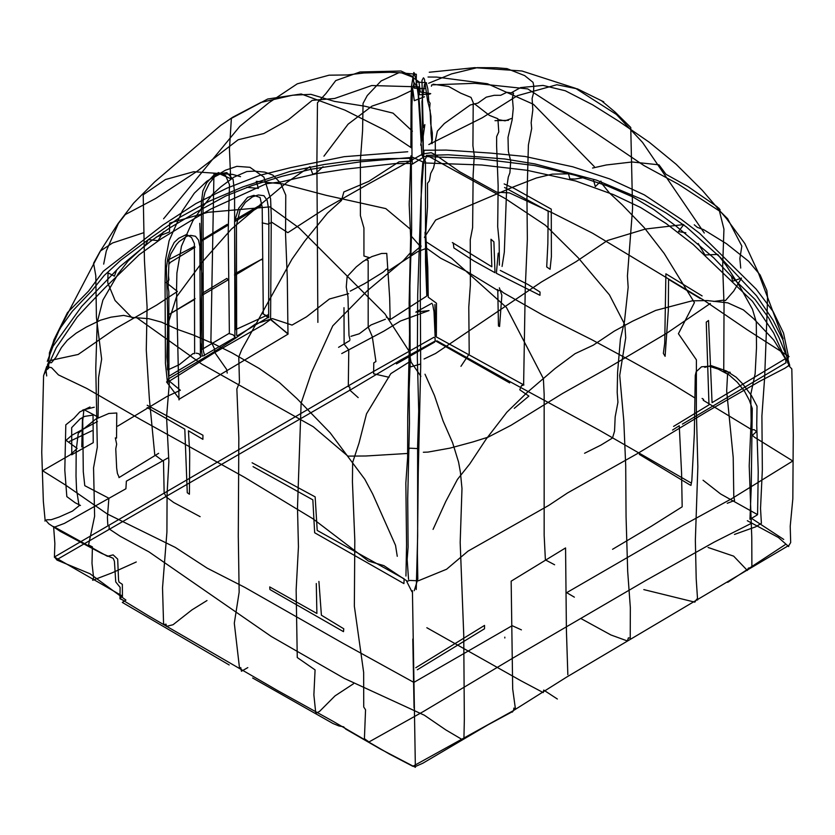 <?xml version="1.0" encoding="UTF-8"?>
<svg xmlns="http://www.w3.org/2000/svg" width="835" height="835" viewBox="0 0 835 835"><rect width="100%" height="100%" fill="white"/><g stroke="black" fill="none" stroke-linecap="round" stroke-linejoin="round"><path stroke-width="1.25" d="M500.29 270.425L528.252 284.631L540.026 292.031L539.974 295.298L496.376 273.306L498.203 253.141M452.34 242.567L491.836 266.782L490.99 239.248L493.902 241.847L494.988 272.701L473.675 260.833L453.885 247.932L453.259 242.975M504.152 183.93L514.016 188.334L551.267 209.136L551.382 256.7L550.067 269.277L546.706 266.95L547.854 243.768L548.178 211.255L504.559 187.489M702.11 295.914L665.892 273.807L664.733 343.06L663.355 353.372L665.109 356.326L668.313 310.63L668.564 279.36L700.179 298.481M682.393 424.117L786.027 362.734L785.495 358.622L712.057 402.658L708.539 320.494L706.253 322.143L708.988 404.881L673.563 426.414M612.556 549.294L651.321 526.259L682.174 506.814L681.569 472.902L679.262 425.746L672.519 430.067M415.778 667.739L484.54 625.415L484.498 628.786L417.333 669.764M318.907 581.431L321.402 615.207L343.769 628.786L343.488 631.657L269.966 589.552L269.715 586.922L316.893 613.474L316.288 583.529M252.097 462.767L315.15 496.877L317.206 530.434L404.119 578.832L403.931 583.602L314.659 532.751L312.843 499.852L253.047 466.629M147.127 407.553L184.806 429.159L187.27 492.733L189.42 494.226L189.702 452.967L188.439 430.808L202.895 439.346L202.947 435.233L147.21 405.257M494.998 120.678L508.452 120.334M423.293 149.517L423.188 136.293L424.848 124.613L423.387 127.63L422.99 120.72L421.957 80.484L423.449 77.812L424.43 79.127L427.562 100.691L430.129 110.387L430.693 123.663L432.311 132.932L432.363 139.925L430.975 143.599M423.47 158.493L424.055 150.258L446.099 150.081L491.335 153.149L524.985 156.469L572.789 166.802L609.675 178.909L644.296 194.858L681.099 219.24L699.636 233.341L756.166 289.108L773.147 311.601L783.533 333.102L788.386 356.232L787.593 362.933M407.73 151.751L344.156 156.688L290.768 167.626L260.05 175.246L226.88 188.188L195.974 203.542L162.627 225.231L103.237 271.323L88.646 291.018L67.447 312.666L55.068 337.497L49.442 352.735L49.255 357.13M416.237 589.52L417.657 535.945L417.615 446.328L418.711 410.945L417.343 357.839L417.709 294.671L420.892 199.648L423.836 159.234M414.056 707.996L412.803 639.046M427.572 295.11L425.036 232.224M435.807 332.601L434.91 304.524M434.722 342.037L396.427 363.903M690.608 482.693L599.614 430.39L507.461 380.301L436.882 340.816M783.741 539.452L750.717 517.836M785.119 544.723L727.713 582.35M433.104 84.199L448.635 86.464L460.659 93.144L471.013 97.413L473.215 102.569L472.913 145.739L474.27 155.581L473.142 174.692L472.62 227.621L470.262 239.739L470.376 284.829L468.779 307.155L469.218 353.915L460.951 366.325M163.576 218.801L239.885 126.283L268.922 102.715L297.26 83.834L329.094 75.181L347.569 74.952L363.862 72.989L389.632 72.28L401.552 72.843L412.041 76.893L418.919 81.778L420.276 91.954L430.724 93.656M136.272 561.976L112.214 572.8L92.675 580.283L93.614 577.695L91.996 563.354L92.403 546.894L88.573 544.942L94.616 516.249L93.551 467.809L97.309 447.205L95.775 368.068L97.194 322.373L102.903 300.099L118.079 273.964L128.204 260.875L145.52 245.031L148.265 239.561L158.065 240.647L163.441 231.838M323.072 166.687L315.922 173.231L312.76 174.129L309.962 166.666L286.875 182.395L231.399 229.114L202.832 261.345L176.477 296.916L167.699 324.784L166.916 356.869L169.286 383.724L166.551 417.072L168.868 461.525L167.073 494.143L166.916 532.093L162.522 587.84L163.597 624.622L166.04 624.173L166.374 626.396L173.033 624.737L191.946 609.884L206.996 600.542M424.514 96.787L414.275 100.68L412.876 89.961L396.249 97.945L371.972 106.118L348.101 124.175L323.949 156.176M514.266 408.346L528.899 396.103L519.767 389.799L521.551 385.499L522.877 385.436L523.629 384.319L525.246 288.92L527.355 239.165L526.948 198.375L528.398 145.008L531.686 128.465L531.164 122.693L532.824 109.896L532.104 98.488L533.471 93.228L533.805 86.005L533.022 82.341L524.683 75.609L506.96 68.616L496 67.718L477.223 67.656L451.505 73.918L428.626 83.26M428.835 144.538L482.348 117.735L517.429 95.67L556.861 84.742L577.517 88.907L603.778 101.849L601.711 100.92L615.03 112.005L630.759 127.473L632.575 208.583L627.419 276.051L628.16 287.313L624.455 321.569L620.426 338.968L617.587 372.42L617.19 392.356L617.942 402.272L615.165 416.905L614.55 431.194L612.493 438.02L600.96 445.086L584.563 453.269M247.807 667.603L241.43 671.246L240.783 667.645L239.509 668.094L234.301 623.223L239.154 592.172L238.288 536.007L238.831 438.031L236.858 388.974L239.478 382.597L238.768 357.015L241.639 349.865L291.958 259.226L304.702 241.106L327.393 213.207L341.484 200.494L343.863 191.935L368.799 181.352L399.015 161.833L411.509 161.03L411.832 155.602L412.344 164.119L424.587 156.51M421.143 246.012L411.008 254.623L410.601 252.535L403.253 260.697L367.379 290.674L332.758 325.848L311.424 372.765L301.132 403.075L297.49 507.617L298.439 546.81L296.143 589.99L297.26 657.542L315.077 669.9L313.877 694.866L315.787 713.382L319.565 711.389L334.992 695.91L353.518 683.74M585.418 177.396L574.804 179.045L569.877 178.909L568.478 173.826L552.206 174.139L536.268 178.032L513.212 186.988L435.672 220.012L424.41 237.359M727.243 503.296L734.581 500.468L733.788 496.554L733.213 457.444L726.669 390.957L727.598 373.652L730.239 372.306L723.747 371.481L724.039 304.921L722.661 266.083L723.945 229.155L718.684 207.998L720.104 209.846L717.046 206.673L687.988 186.56L665.975 174.285L658.982 164.819L632.095 161.98L606.231 164.986L592.547 168.054M420.391 364.081L410.559 366.899L408.983 362.139L390.832 373.631L366.513 413.836L359.008 443.145L352.641 462.486L352.433 481.837L354.812 540.381L354.353 606.2L363.653 672.405L363.726 707.015L365.553 709.771L364.415 738.704L368.976 741.96L423.554 711.43L513.504 657.709L645.382 580.722L714.28 542.061L751.041 523.493M685.859 232.808L678.448 231.598L683.781 224.542L645.33 229.051L607.421 240.511L575.993 261.71L541.518 281.938L435.62 353.455L424.055 358.977M734.466 534.431L755.623 526.854L761.395 523.315L760.528 508.515L762.345 469.896L761.906 415.955L764.651 377.441L767.25 308.251L767.522 296.884L766.843 290.496L760.121 274.955L748.671 261.313L726.45 243.695L703.717 229.688L697.34 227.37L694.271 224.792M426.466 82.707L416.206 82.039L416.352 74.252L399.005 72.676L381.157 80.922L367.285 95.524L363.058 103.394L362.578 130.709L360.396 160.153L360.396 215.555L363.924 227.997L363.935 256.001L369.279 257.629L365.803 259.581L368.172 260.583L368.183 326.976L372.285 336.609L375.938 361.545L373.788 362.839L373.6 373.777L389.037 377.284M704.302 233.017L642.491 142.347L616.428 114.458L575.586 88.333L521.948 70.996L474.645 67.656L429.273 72.248M708.08 547.478L733.652 556.141L747.335 570.451L748.369 568.113L751.886 567.403L751.782 537.573L749.214 465.794L751.135 420.788L750.759 394.433L755.132 373.736L756.5 347.736L756.301 322.101L752.502 309.326L739.873 286.645L726.252 265.52L717.745 254.414L704.98 254.978L698.237 243.538M343.989 307.677L344.124 344.145L348.779 349.896L348.299 386.532L349.865 387.189L349.865 390.185L358.173 397.606M424.702 88.604L414.379 88.218L413.137 76.716L400.977 71.006L360.01 71.977L335.733 80.588L325.921 93.562L317.467 102.736L316.893 162.46L317.874 322.393M594.311 166.614L533.429 104.291L487.431 83.74L436.621 77.081L428.031 77.018M643.816 589.604L694.835 602.15L696.703 599.186L697.601 600.021L696.202 578.832L695.357 540.297L697.851 466.922L696.338 410.35L696.4 359.843L678.417 333.708L694.428 302.594L664.149 253.412L644.202 227.631L622.336 204.94L609.508 193.042L601.858 183.627L600.939 181.091L595.324 186.612L593.549 180.235M143.86 232.662L112.537 242.985L100.304 251.064L93.583 263.234L95.806 275.769L96.422 317.477L101.651 359.092L98.572 377.545L98.071 417.072L83.918 409.599L82.717 420.955L83.291 471.765L84.784 485.678L108.874 498.234L107.412 517.533L107.798 524.891L109.197 526.426L109.061 528.879L120.146 536.227L148.974 551.893L271.218 636.437L344.406 678.469L424.399 715.251L445.869 729.936L461.567 739.194M420.892 376.293L411.039 362.066L408.879 350.846L384.966 313.877L299.024 227.882L269.903 206.882L207.811 212.34L169.672 223.06L169.505 231.963L156.135 237.14M461.849 739.539L463.926 738.672L464.343 719.217L463.728 634.443L460.179 542.531L461.985 488.558L460.409 472.297L458.561 462.068L452.633 442.832L443.041 420.882L434.492 395.581L425.005 374.216M557.362 699.02L543.689 690.075L543.251 692.591L521.071 680.838L426.842 627.732M426.153 241.826L451.693 258.328L506.448 307.468L543.387 378.641L544.159 394.506L544.159 535.298L545.391 559.899L554.617 564.773M246.743 187.322L258.391 188.407L256.272 181.352L282.825 183.909L326.005 195.286L385.801 208.604L410.288 229.114L411.373 236.221L420.84 246.993M200.129 516.667L173.69 502.493L166.353 497.065L164.14 492.89L163.503 461.327L154.767 454.887L149.35 398.608L146.282 350.032L147.085 307.03L144.465 260.844L143.213 194.774L165.393 179.556L193.616 171.739L232.621 174.411L240.543 176.676M411.613 147.962L385.321 130.437L344.876 110.105L301.195 93.979L267.691 99.021L231.368 118.372L229.448 149.308L230.679 178.69L218.196 173.231L217.893 174.661L215.472 175.308L213.948 173.596L210.89 341.139L214.71 349.27L214.605 352.245L226.577 369.352L227.224 373.088M581.41 618.818L610.917 634.965L627.398 640.956L628.39 637.867L630.227 638.17L630.341 607.682L627.69 571.495L626.062 516.844L625.707 465.544L623.808 421.059L619.716 375.416L625.718 337.799L624.841 324.721L609.446 294.88L578.071 257.65L545.474 225.314L505.342 198.626L427.102 155.414L423.669 162.324L412.845 157.345M731.439 276.197L732.619 281.259L741.48 278.086L733.756 291.029L725.448 300.59L723.026 300.235L713.727 301.456M431.403 86.214L431.768 84.878L474.938 83.312L527.762 88.907L595.365 132.723L643.952 165.56L678.375 184.211L720.647 211.808L727.65 218.739L741.835 246.106L739.873 258.516L740.718 268.056M103.676 264.121L106.296 250.991L118.403 223.436L125.281 214.564L155.759 198.427L197.06 171.311L238.194 139.737L263.818 133.537L288.388 119.781L312.207 100.367L334.647 98.478L371.721 85.535L418.606 86.861L419.514 94.772L429.9 94.136M131.982 317.676L115.073 300.496L107.757 282.846L108.039 272.847L114.385 276.166L116.545 270.321M418.659 448.625L409.307 448.165L407.804 453.447L365.813 455.993L347.882 456.119L313.219 426.706L201.705 364.008L137.117 317.978M710.334 303.46L667.207 332.925L607.88 368.037L562.581 393.462L510.947 425.339L488.078 437.175L472.954 441.924L449.94 448.144L427.979 452.09L423.345 452.257M168.513 275.905L168.952 280.028L166.165 282.543L177.417 291.446L156.583 305.13L115.449 328.635L78.177 354.468L51.697 360.156L48.868 361.659L47.501 364.801L47.762 366.909L51.551 367.661L58.45 374.905L86.798 388.452L140.53 419.483L244.676 477.39L312.895 518.754L368.454 561.099L383.86 565.629L407.397 581.254L409.63 580.429L418.345 580.795L446.579 569.251L468.007 551.142L548.741 505.425L567.56 492.932L637.596 453.499L706.671 411.812L759.328 381.501L785.13 368.078L789.033 365.417L787.948 362.453M789.054 356.587L747.461 329.94L703.206 299.817L592.558 233.195L552.446 212.904L509.475 192.895L496.731 192.165L459.741 171.77L434.858 154.465L431.152 152.721L422.907 153.911L367.39 184.556L325.577 208.259L287.835 232.673L271.907 222.36L267.795 224.145L262.138 222.862M574.365 597.161L566.683 592.662L682.007 525.914L731.648 498.735L792.801 460.993L754.61 437.31L752.377 435.348L756.552 431.58L754.182 429.649L751.97 429.868L703.227 400.268L703.602 399.391L702.089 398.452M97.434 421.518L72.123 435.118L66.028 440.306L77.123 448.405L70.484 454.678L42.627 470.742L65.328 484.905L107.162 513.911L175.34 547.426L207.153 568.134L244.77 587.36L342.987 643.294L413.847 682.404L512.168 625.686L521.405 629.861M348.633 293.659L329.408 299.014L306.518 316.82L292.031 325.086L272.325 318.573L255.395 324.032L235.418 338.269L210.201 354.259L167.397 379.487L180.37 390.258L166.833 396.541L117.662 426.153M695.002 398.003L669.388 382.273L631.333 361.064L591.858 339.73L542.75 315.066L503.38 292.741L500.155 290.037L498.38 290.82L466.786 271.448L440.661 258.224L426.622 248.225L417.594 251.69L388.953 270.488L386.657 268.995L383.119 272.189L364.791 283.535L350.251 291.123M703.06 480.229L720.626 493.976L757.042 514.339M757.575 514.558L758.232 471.848L756.74 425.067L757.021 406.154L751.448 395.539L742.732 383.923L736.157 377.222L726.398 370.959L711.086 365.615L704.771 367.358M690.931 485.417L691.829 480.772L694.344 433.72L695.263 375.489L696.15 371.752L701.546 366.774L709.374 366.314L718.142 369.08L729.028 374.884L737.242 382.159L744.496 391.218L749.287 400.163L752.262 408.513L751.229 488.162L749.966 519.255L757.053 515.07M690.044 484.989L639.297 454.386M788.72 546.591L778.429 537.51L747.325 520.716M511.625 92.581L520.602 87.591L543.011 85.41L565.305 90.764L592.662 104.845L618.777 121.232L649.265 142.232L676.193 164.318L702.329 190.338L726.46 218.54L744.82 243.538L758.201 272.387L783.147 338.697M498.996 119.739L505.091 120.845L512.001 118.309M499.403 265.154L499.142 241.628L497.691 226.661L498.151 186.007L496.616 145.906L496.637 136.627L498.766 131.888L497.9 118.737L489.362 115.355L474.395 103.749M498.443 325.034L497.764 289.505M499.372 287.845L501.856 295.298L499.57 326.506L498.411 325.921M435.296 141.292L437.373 131.105L444.324 123.559L470.262 104.991L477.933 103.091L486.273 97.163L494.205 95.315L500.676 95.305L506.845 92.288L513.546 93.196L512.398 97.945L513.254 108.466L512.158 119.791L508.024 137.326L508.338 151.208L510.707 161.124L509.903 172.782L508.275 177.114L506.647 188.397L504.319 252.17L502.075 266.438M436.361 335.774L436.486 303.23L428.24 297.197L427.77 267.44L425.693 233.748L427.52 206.756L427.51 183.262L429.378 180.892L430.693 173.44L433.584 167.845L435.379 159.61L435.286 142.075M435.943 341.118L509.684 382.91M435.056 336.202L523.921 384.987M69.493 441.464L91.986 430.766M82.467 418.69L81.778 446.955M260.269 204.22L260.562 206.193L234.885 221.515L234.812 219.96L260.092 205.18M201.726 240.031L227.203 224.333L227.162 225.721L201.037 241.367M169.714 263.641L168.096 259.998L194.628 246.315L195.056 247.254L168.774 263.338M195.119 298.648L167.971 315.087L194.461 299.535M226.901 278.389L228.08 279.892L201.579 295.58L201.997 293.44L226.901 278.389M260.927 259.716L234.645 275.519L234.666 273.89L262.065 259.059L261.825 259.81M167.741 369.988L179.254 364.686L193.052 353.581L194.628 353.623L194.378 243.58L191.528 237.537L186.581 234.468L178.7 238.288L174.202 242.453L169.996 250.907L167.772 258.516L166.332 268.118L167.616 311.82L167.522 369.561M196.121 353.174L198.73 353.654L201.162 356.347M262.274 313.438L268.954 317.123M228.79 333.468L233.101 334.814L235.178 337.298M229.364 332.831L228.216 231.159L229.489 184.754L225.586 175.517L218.446 172.584L213.008 175.987L206.788 182.677L202.842 191.006L201.381 202.654L201.913 349.468L228.727 333.614M268.317 317.78L263.307 313.887L262.2 207.122L260.071 197.509L253.871 195.338L247.504 197.415L238.758 208.176L234.604 221.285L235.637 329.606L268.317 314.659M237.098 335.91L268.64 317.112L268.86 222.695L268.578 208.792L267.21 200.463L263.923 195.693L258.328 194.983L252.473 196.872L245.375 202.362L240.021 210.253L236.441 225.262L236.66 335.232M234.906 337.048L234.572 192.76L233.111 179.462L226.796 172.574L220.92 173.586L214.793 176.717L209.418 183.199L204.993 192.3L203.03 200.724L203.302 350.815L204.596 355.439L203.239 355.898L234.833 337.59M201.84 324.909L200.901 313L202.394 276.813L200.118 261.292L201.026 253.297L199.763 223.362M202.331 356.127L200.316 342.099L200.734 322.853M168.921 375.98L168.837 291.885L168.138 287.334L168.994 259.8L170.82 253.965L176.383 244.655L178.993 241.68L186.821 236.221L190.735 235.387L195.474 236.274L198.469 240.073L199.868 246.513L200.431 357.359L168.952 376.157M166.541 381.898L178.836 398.232M288.169 333.864L270.592 319.659L271.271 216.067L270.592 198.772L263.912 177.114L249.936 167.303L236.848 166.342L225.46 170.204L206.871 181.216L194.304 193.209L182.301 210.973L169.067 240.835L165.455 260.228L165.048 281.781L165.434 363.319L167.428 382.378L213.53 353.278L263.14 324.805L270.759 319.367L287.188 333.395M179.003 399.913L176.529 290.288L176.905 273.035L181.456 246.21L192.802 220.91L201.339 208.593L212.487 194.43L220.784 186.915L233.758 177.239L246.784 171.53L254.278 171.123L264.862 172.135L272.888 175.131L280.508 183.032L285.758 195.108L285.57 234.792L287.303 278.295L287.981 334.157L179.222 399.151M71.789 454.835L71.664 427.645L79.993 419.013L84.596 416.394L93.029 415.089L93.228 442.675L72.05 454.564M82.571 410.131L94.24 407.219M80.473 505.467L75.15 502.743L66.821 496.606L64.806 470.115L65.808 424.838L73.908 418.356L79.763 411.958L90.003 406.969M79.127 505.739L72.478 511.083L59.243 517.001L51.165 519.735L46.802 519.788L44.892 521.019M119.134 477.307L117.432 473.476L116.67 468.205L115.762 448.865L116.67 444.168L115.334 437.916L116.535 438.114L116.764 412.991L108.842 413.471L95.816 419.055L78.271 433.219L76.194 450.305L76.016 476.232L76.549 489.498L79.012 505.436M158.629 453.321L118.967 477.61M349.781 340.596L338.582 347.329M385.415 319.22L371.043 324.951L359.28 333.781L350.95 336.317M390.154 319.064L389.663 297.751L386.762 253.402L381.585 253.464L371.857 256.606L363.173 261.397L356.284 266.866L347.141 276.594L346.254 286.969L347.976 296.79L348.988 335.42L349.938 339.469M426.382 296.321L390.352 319.513L386.365 317.216M432.624 304.232L434.012 311.685L435.108 336.14M341.734 353.57L383.923 331.109L400.487 321.026L429.065 310.557L415.82 312.133L431.893 303.293M53.722 527.417L64.399 523.399L125.908 488.757L126.367 481.169L167.741 458.05M57.062 559.523L351.796 389.089L400.059 360.365L435.171 341.045L435.025 337.841L433.876 337.309L355.992 381.418L55.528 556.371M432.144 143.651L431.027 133.433L430.943 116.305L429.587 108.759L430.077 103.227L428.783 101.108L427.823 88.781L426.414 83.333L424.524 84.314L421.967 101.745L423.251 156.364M420.715 145.207L421.832 138.735L419.42 103.467L417.865 89.22L414.724 83.082L413.482 84.982L412.532 89.794L411.885 106.181L411.979 156.844M421.164 142.263L418.272 95.347L415.893 78.271L414.588 75.421L415.099 74.419L413.836 72.457L411.571 85.661L411.091 97.758L410.872 147.534M426.8 295.861L425.526 262.044L425.474 161.447L421.842 154.976L421.268 144.549M50.653 349.771L60.266 327.738L100.774 250.385L117.944 223.686L133.663 203.062L154.6 181.967L220.638 125.448L232.641 117.276L260.948 102.434L292.553 95.221L310.923 94.334L334.543 101.411L364.864 106.212L393.034 113.132L412.406 131.199M47.292 361.378L52.991 346.358L81.642 306.435L119.885 266.668L149.914 241.785L170.048 227.704L197.102 211.693L225.805 195.974L251.805 185.631L282.094 176.279L311.601 169.171L328.802 166.447L361.503 161.698L410.987 157.491M409.682 158.368L388.16 158.619L352.443 160.612L324.137 164.516L290.319 171.321L242.87 186.894L209.376 201.172L180.871 216.724L148.912 239.217L120.584 260.384L104.124 275.56L91.777 290.862L72.394 311.194L61.018 327.07L53.941 339.709L49.954 353.696L48.701 361.117M44.401 373.903L56.258 347.715L77.081 317.175L89.011 304.337L105.21 287.553L139.121 254.769L161.092 238.893L193.877 218.916L211.203 208.854L266.208 183.763L281.458 181.821L317.446 173.482L344.5 169.265L394.976 163.587L410.747 163.472L409.682 157.846M46.697 375.938L46.061 370.312L48.618 368.318L48.67 362.63L51.457 362.724L55.955 357.307L61.456 347.485L67.385 340.169L76.204 333.144L86.193 327.132L100.43 320.212L110.961 317.175L123.632 315.4L133.089 317.509L148.755 318.678L161.499 322.153L177.135 329.272L193.209 334.981L213.53 343.717L231.786 352.777L259.205 368.475L279.255 382.399L297.03 398.671L330.18 432.822L364.811 479.269L372.671 493.976L395.519 545.318L397.262 556.308M45.1 520.101L43.347 501.365L41.75 452.33L43.587 375.74L46.75 366.388M122.964 600.052L119.979 598.789L120.115 587.37L115.741 581.922L114.416 561.256L113.195 558.312L101.578 553.375L60.412 531.457L48.858 523.837L45.121 519.631M54.411 557.321L54.87 543.543L53.597 526.53L107.444 556.298L113.132 554.878L117.683 559.095L118.56 580.106L118.998 582.089L122.359 584.354L122.432 596.545M229.176 664.952L122.317 602.421L125.939 600.073L90.023 573.76L56.947 560.055L54.672 557.185L122.192 595.929L120.198 598.559L148.233 615.645L278.024 690.806L332.831 721.179L389.381 754.047L412.803 766.279L415.193 766.499M412.981 766.071L380.593 749.162L345.659 729.049L343.623 726.805L338.874 725.939L332.988 723.517L252.629 677.989M511.688 712.057L487.943 724.853L422.875 763.2L414.703 766.812M567.842 674.711L566.412 630.467L565.566 547.937L511.156 581.17L512.69 689L515.425 708.873L513.88 708.08L513.567 710.46L512.346 712.088M784.806 357.85L773.774 340.075L753.608 318.636L743.38 309.889L727.859 302.865L707.266 300.569L692.1 300.84L655.642 310.432L632.627 321.162L614.341 331.077L593.267 345.179L575.075 353.675L555.077 368.517L527.146 392.481L506.824 412.271L486.116 439.158L469.802 463.863L457.423 479.436L445.775 501.47L433.062 529.38M504.81 638.003L504.831 637.147M788.344 363.559L782.979 340.022L773.053 320.181L756.604 295.84L720.302 257.42L686.318 226.87L666.267 213.061L644.662 200.442L596.649 180.203L534.849 163.91L505.05 159.026L478.006 156.823L448.228 154.767L426.33 155.414M405.946 576.035L406.561 544.577L405.841 483.141L407.626 457.34L407.72 416.602L409.567 334.146L409.14 302.875L410.653 237.578L409.181 204.565L410.904 155.874M406.76 581.525L411.885 591.671M411.342 164.265L411.645 230.262L409.922 285.654L410.162 362.933L409.119 389.423L409.474 423.23L407.71 498.485L408.106 547.144L407.156 559.502L408.545 579.396M422.771 162.95L421.351 181.279L423.199 162.909L481.732 164.986L526.864 170.267L575.774 181.018L613.495 194.638L640.602 207.508L666.163 223.55L693.217 244.498L752.439 301.289L773.575 332.8L782.948 353.664L789.753 365.459L787.99 359.499M787.53 358.392L778.711 336.975L768.691 317.926L755.059 299.441L735.207 280.299L713.716 257.848L694.501 241.461L676.152 226.191L653.753 209.491L632.836 196.935L607.097 185.819L575.242 175.277L534.661 165.539L478.236 158.608L423.554 156.458M788.428 365.323L791.81 368.913L793.25 434.826L792.832 498.777L790.213 526.269L790.682 542.562L788.741 545.756M414.233 590.71L417.813 579.114L417.385 553.24L418.262 472.412L420.694 366.461L420.224 280.059L421.383 181.32M788.731 545.485L566.516 677.175L513.076 710.804L413.283 766.05L415.371 767.344L412.427 590.658"/></g></svg>
